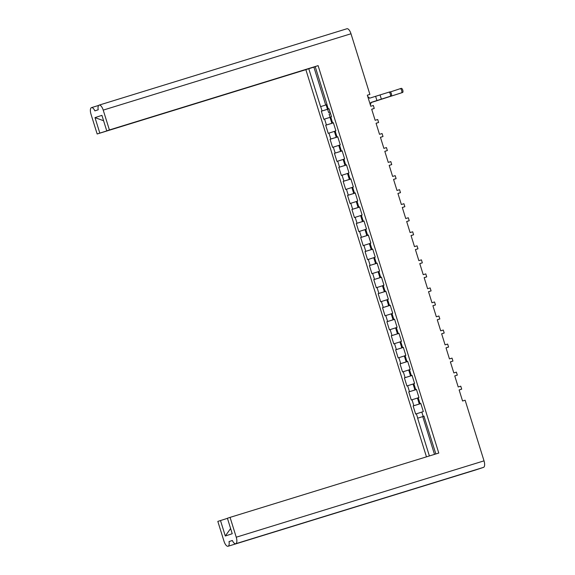<?xml version="1.0" encoding="UTF-8"?>
<svg xmlns="http://www.w3.org/2000/svg" width="575" height="575" viewBox="0 0 575 575"><rect width="100%" height="100%" fill="white"/><g stroke="black" fill="none" stroke-linecap="round" stroke-linejoin="round"><path stroke-width="0.86" d="M437.252 481.627A6.03 2.408 72.9 0 1 436.799 481.929L228.088 546.243A6.03 2.408 -107.1 0 1 228.067 546.25A6.03 2.408 -107.1 0 1 224.006 541.24L217.824 521.403L227.441 518.341M426.463 456.852L305.864 69.668L97.161 133.982L90.979 114.145A6.03 2.408 -107.1 0 1 91.468 107.633L91.475 107.633A6.03 2.408 -107.1 0 1 91.497 107.626L98.684 105.412L91.497 107.626A6.03 2.408 -107.1 0 1 94.882 110.874L98.203 109.782A6.03 2.408 -107.1 0 1 99.137 105.11A6.03 2.408 -107.1 0 0 99.144 105.11L346.933 28.75A6.03 2.408 72.9 0 1 350.994 33.76L369.883 94.401L367.339 95.242M435.85 453.955L423.948 416.128M228.067 546.25L475.841 469.897A6.03 2.408 72.9 0 1 475.841 469.897L228.081 546.243A6.03 2.408 -107.1 0 0 229.03 541.571L232.343 540.478A6.03 2.408 -107.1 0 0 235.728 543.727A6.03 2.408 -107.1 0 0 235.75 543.72A6.03 2.408 -107.1 0 0 236.246 537.208L230.072 517.371L438.775 453.057L318.112 65.636L109.401 129.95L103.22 110.112A6.03 2.408 -107.1 0 0 99.159 105.103M329.008 108.718L327.923 109.034L326.564 104.672L327.01 104.521L315.201 66.599L318.112 65.636M333.378 122.755L332.293 123.072L330.445 117.135L331.516 116.775L328.993 108.675L327.923 109.034M337.755 136.792L336.67 137.109L334.815 131.172L335.886 130.812L333.363 122.712L332.293 123.072M342.125 150.83L341.04 151.146L339.192 145.202L340.263 144.843L337.741 136.749L336.67 137.109M346.495 164.86L345.41 165.176L343.562 159.239L344.633 158.88L342.111 150.787L341.04 151.146M350.865 178.897L349.78 179.213L347.933 173.276L349.003 172.917L346.481 164.817L345.41 165.176M355.235 192.934L354.157 193.25L352.303 187.313L353.373 186.954L350.851 178.854L349.78 179.213M359.612 206.971L358.527 207.287L356.673 201.351L357.751 200.991L355.228 192.891L354.157 193.25M363.982 221.001L362.897 221.318L361.05 215.381L362.121 215.021L359.598 206.928L358.527 207.287M368.352 235.038L367.267 235.355L365.42 229.418L366.491 229.058L363.968 220.965L362.897 221.318M372.722 249.076L371.637 249.392L369.79 243.455L370.861 243.096L368.338 234.995L367.267 235.355M377.099 263.113L376.014 263.429L374.16 257.492L375.231 257.133L372.708 249.033L371.637 249.392M381.469 277.15L380.384 277.466L378.537 271.522L379.608 271.163L377.085 263.07L376.014 263.429M385.839 291.18L384.754 291.496L382.907 285.559L383.978 285.2L381.455 277.107L380.384 277.466M390.209 305.217L389.124 305.533L387.277 299.597L388.348 299.237L385.825 291.137L384.754 291.496M394.579 319.254L393.501 319.571L391.647 313.634L392.718 313.274L390.195 305.174L389.124 305.533M398.957 333.292L397.871 333.608L396.017 327.671L397.095 327.312L394.572 319.211L393.501 319.571M403.327 347.322L402.241 347.638L400.394 341.701L401.465 341.342L398.942 333.248L397.871 333.608M407.697 361.359L406.611 361.675L404.764 355.738L405.835 355.379L403.312 347.286L402.241 347.638M412.067 375.396L410.981 375.712L409.134 369.775L410.205 369.416L407.682 361.316L406.611 361.675M416.444 389.433L415.358 389.749L413.504 383.812L414.575 383.453L412.052 375.353L410.981 375.712M420.814 403.47L419.728 403.787L417.881 397.842L418.952 397.483L416.429 389.39L415.358 389.749M422.589 411.765L423.322 411.52L420.799 403.427L419.728 403.787M417.63 418.205L424.084 416.185L417.63 418.205L429.388 455.953M417.738 418.169L416.379 413.806L415.646 414.05L413.123 405.95L420.842 403.571M420.828 403.528L413.123 405.95M413.856 405.713L412.009 399.769L411.276 400.013L408.753 391.913L416.473 389.534M416.458 389.491L408.753 391.913M409.486 391.676L407.632 385.739L406.906 385.976L404.383 377.876L412.103 375.497M412.088 375.453L404.383 377.876M405.116 377.638L403.262 371.702L402.529 371.939L400.013 363.846L407.732 361.467M407.718 361.416L400.013 363.846M400.739 363.601L398.892 357.664L398.159 357.909L395.636 349.808L403.355 347.429M403.341 347.386L395.636 349.808M396.369 349.564L394.522 343.627L393.789 343.872L391.266 335.771L398.985 333.392M398.971 333.349L391.266 335.771M391.999 335.534L390.152 329.59L389.419 329.834L386.896 321.734L394.615 319.355M394.601 319.312L386.896 321.734M387.629 321.497L385.775 315.56L385.049 315.797L382.526 307.704L390.245 305.325M390.231 305.275L382.526 307.704M383.252 307.46L381.405 301.523L380.672 301.76L378.149 293.667L385.875 291.288M385.861 291.245L378.149 293.667M378.882 293.423L377.035 287.486L376.302 287.73L373.779 279.63L381.498 277.251M381.484 277.207L373.779 279.63M374.512 279.393L372.665 273.448L371.932 273.693L369.409 265.592L377.128 263.213M377.114 263.17L369.409 265.592M370.142 265.355L368.287 259.418L367.562 259.656L365.039 251.555L372.758 249.183M372.744 249.133L365.039 251.555M365.772 251.318L363.918 245.381L363.184 245.618L360.669 237.525L368.388 235.146M368.374 235.096L360.669 237.525M361.395 237.281L359.548 231.344L358.814 231.588L356.292 223.488L364.011 221.109M363.997 221.066L356.292 223.488M357.025 223.244L355.178 217.307L354.444 217.551L351.922 209.451L359.641 207.072M359.627 207.029L351.922 209.451M352.655 209.214L350.808 203.27L350.074 203.514L347.552 195.414L355.271 193.035M355.257 192.992L347.552 195.414M348.285 195.177L346.43 189.24L345.704 189.477L343.182 181.384L350.901 179.005M350.887 178.954L343.182 181.384M343.908 181.139L342.06 175.202L341.327 175.44L338.804 167.347L346.531 164.968M346.517 164.924L338.804 167.347M339.537 167.102L337.69 161.165L336.957 161.41L334.434 153.309L342.154 150.93M342.139 150.887L334.434 153.309M335.168 153.072L333.32 147.128L332.587 147.373L330.064 139.272L337.784 136.893M337.769 136.85L330.064 139.272M330.798 139.035L328.943 133.098L328.217 133.335L325.694 125.235L333.414 122.863M333.399 122.813L325.694 125.235M326.428 124.998L324.573 119.061L323.84 119.298L321.324 111.205L329.044 108.826M329.029 108.776L321.324 111.205M305.864 69.668L308.775 68.712L320.584 106.634L326.586 104.751M230.072 517.371L227.412 518.247L232.228 533.722L225.307 536.001L220.484 520.526M369.883 94.401L367.324 95.191L370.767 106.26L373.333 105.469L374.253 108.438L371.694 109.228L375.144 120.297L377.703 119.507L378.623 122.475L376.064 123.266L379.514 134.327L382.073 133.544L383 136.512L380.434 137.296L383.884 148.364L386.443 147.574L387.37 150.542L384.812 151.333L388.254 162.402L390.813 161.611L391.74 164.579L389.182 165.37L392.624 176.439L395.19 175.648L396.11 178.617L393.552 179.407L397.002 190.469L399.56 189.685L400.488 192.654L397.922 193.444L401.372 204.506L403.93 203.715L404.857 206.691L402.299 207.474L405.742 218.543L408.3 217.752L409.228 220.721L406.669 221.512L410.112 232.58L412.677 231.79L413.598 234.758L411.039 235.549L414.489 246.618L417.048 245.827L417.967 248.795L415.409 249.586L418.859 260.647L421.418 259.864L422.345 262.832L419.779 263.616L423.229 274.685L425.787 273.894L426.715 276.863L424.156 277.653L427.599 288.722L430.158 287.931L431.085 290.9L428.526 291.69L431.969 302.759L434.535 301.968L435.455 304.937L432.896 305.728L436.346 316.789L438.905 316.006L439.832 318.974L437.266 319.765L440.716 330.826L443.275 330.036L444.202 333.011L441.643 333.795L445.086 344.863L447.645 344.073L448.572 347.041L446.013 347.832L449.456 358.901L452.022 358.11L452.942 361.078L450.383 361.869L453.833 372.938L456.392 372.147L457.312 375.116L454.753 375.906L458.203 386.968L460.762 386.184L461.689 389.153L459.123 389.936L462.573 401.005L465.132 400.214L484.021 460.855A6.03 2.408 72.9 0 1 483.532 467.367L444.461 479.406A6.03 2.408 72.9 0 1 444.439 479.413A6.03 2.408 72.9 0 1 444.425 479.421L235.728 543.727M422.273 411.959L421.82 412.095L423.178 416.458M416.379 413.806L421.82 412.095M424.062 416.12L423.61 416.243M106.885 130.784L315.229 66.686L313.893 67.131L325.694 105.024M106.914 130.877L99.82 133.105L94.997 117.631L101.919 115.352L106.742 130.827L109.401 129.95M97.161 133.982L99.82 133.105M308.775 68.712L313.893 67.131M106.742 130.827L315.208 66.635M417.903 397.922L417.45 398.058L419.297 403.995M412.009 399.769L417.45 398.058M413.533 383.884L413.08 384.021L414.927 389.965M407.632 385.739L413.08 384.021M409.156 369.847L408.703 369.991L410.557 375.928M403.262 371.702L408.703 369.991M404.786 355.817L404.333 355.954L406.18 361.891M398.892 357.664L404.333 355.954M400.416 341.78L399.963 341.917L401.81 347.853M394.522 343.627L399.963 341.917M396.046 327.743L395.593 327.879L397.44 333.823M390.152 329.59L395.593 327.879M391.668 313.706L391.216 313.849L393.07 319.786M385.775 315.56L391.216 313.849M387.298 299.668L386.846 299.812L388.7 305.749M381.405 301.523L386.846 299.812M382.928 285.638L382.476 285.775L384.323 291.712M377.035 287.486L382.476 285.775M378.558 271.601L378.106 271.738L379.953 277.675M372.665 273.448L378.106 271.738M374.188 257.564L373.736 257.708L375.583 263.645M368.287 259.418L373.736 257.708M369.811 243.527L369.358 243.671L371.213 249.607M363.918 245.381L369.358 243.671M365.441 229.497L364.988 229.633L366.836 235.57M359.548 231.344L364.988 229.633M361.071 215.46L360.618 215.596L362.466 221.533M355.178 217.307L360.618 215.596M356.701 201.423L356.248 201.559L358.096 207.503M350.808 203.27L356.248 201.559M352.324 187.385L351.871 187.529L353.726 193.466M346.43 189.24L351.871 187.529M347.954 173.348L347.501 173.492L349.356 179.429M342.06 175.202L347.501 173.492M343.584 159.318L343.131 159.455L344.978 165.392M337.69 161.165L343.131 159.455M339.214 145.281L338.761 145.417L340.608 151.354M333.32 147.128L338.761 145.417M334.844 131.244L334.391 131.388L336.238 137.324M328.943 133.098L334.391 131.388M330.46 117.192L330.014 117.35L331.868 123.287M324.573 119.061L330.014 117.35M475.82 469.904A6.03 2.408 72.9 0 0 475.841 469.897L483.532 467.367M99.18 105.096L346.919 28.757A6.03 2.408 72.9 0 1 346.933 28.75M374.253 108.438L371.709 109.279M378.623 122.475L376.079 123.309M383 136.512L380.456 137.346M387.37 150.542L384.826 151.383M391.74 164.579L389.196 165.42M396.11 178.617L393.566 179.458M400.488 192.654L397.936 193.487M404.857 206.691L402.313 207.525M409.228 220.721L406.683 221.562M413.598 234.758L411.053 235.599M417.967 248.795L415.423 249.629M422.345 262.832L419.8 263.666M426.715 276.863L424.17 277.703M431.085 290.9L428.54 291.741M435.455 304.937L432.91 305.771M439.832 318.974L437.28 319.808M444.202 333.011L441.658 333.845M448.572 347.041L446.027 347.882M452.942 361.078L450.397 361.919M457.312 375.116L454.768 375.949M461.689 389.153L459.145 389.987M436.799 481.929L444.461 479.406M232.372 540.536L229.03 541.571M422.754 416.631L434.506 454.372M225.307 536.001L230.611 528.526M103.601 120.736L94.997 117.631M388.837 92.194L389.9 91.871A2.171 0.862 72.9 0 1 389.908 91.871A2.171 0.862 72.9 0 1 391.367 93.675A2.171 0.862 72.9 0 1 391.187 96.011L390.116 96.341A2.171 0.862 -107.1 0 0 390.296 94.005A2.171 0.862 -107.1 0 0 388.829 92.201A2.171 0.862 -107.1 0 0 388.822 92.201L369.423 98.239A1.883 1.725 71.8 0 0 367.849 96.888M370.271 104.65A1.883 1.725 71.8 0 0 370.796 102.652L391.187 96.011M390.116 96.341L370.76 102.515M401.3 88.356L400.229 88.687L401.3 88.356A2.171 0.862 72.9 0 1 402.766 90.167A2.171 0.862 72.9 0 1 402.586 92.496L401.508 92.827A2.171 0.862 -107.1 0 0 401.688 90.498A2.171 0.862 -107.1 0 0 400.229 88.687A2.171 0.862 -107.1 0 0 400.222 88.687L390.31 91.95M329.978 112.132L328.62 112.542L329.978 112.132L330.445 113.634M329.044 108.84L327.613 109.3L328.62 112.542M401.508 92.827L370.796 102.652M330.532 113.606L329.094 114.073L330.107 117.307M370.803 102.659L402.586 92.496M326.902 104.557L328.26 108.919M330.783 117.013L332.637 122.957M335.16 131.05L337.007 136.987M339.53 145.087L341.377 151.024M343.9 159.124L345.748 165.061M348.27 173.161L350.125 179.098M352.64 187.191L354.495 193.128M357.018 201.228L358.865 207.165M361.387 215.266L363.235 221.202M365.757 229.303L367.605 235.24M370.128 243.333L371.982 249.277M374.505 257.37L376.352 263.307M378.875 271.407L380.722 277.344M383.245 285.444L385.092 291.381M387.615 299.482L389.469 305.418M391.985 313.512L393.839 319.448M396.362 327.549L398.209 333.486M400.732 341.586L402.579 347.523M405.102 355.623L406.949 361.56M409.472 369.653L411.326 375.597M413.849 383.69L415.696 389.627M418.219 397.728L420.066 403.664M322.05 110.961L320.692 106.598M326.133 104.887L327.491 109.25M236.246 537.208L484.021 460.855M350.994 33.76L103.22 110.112M375.662 96.463L376.948 100.603M380.097 95.069L381.39 99.209M389.908 91.871L388.829 92.201"/></g></svg>
